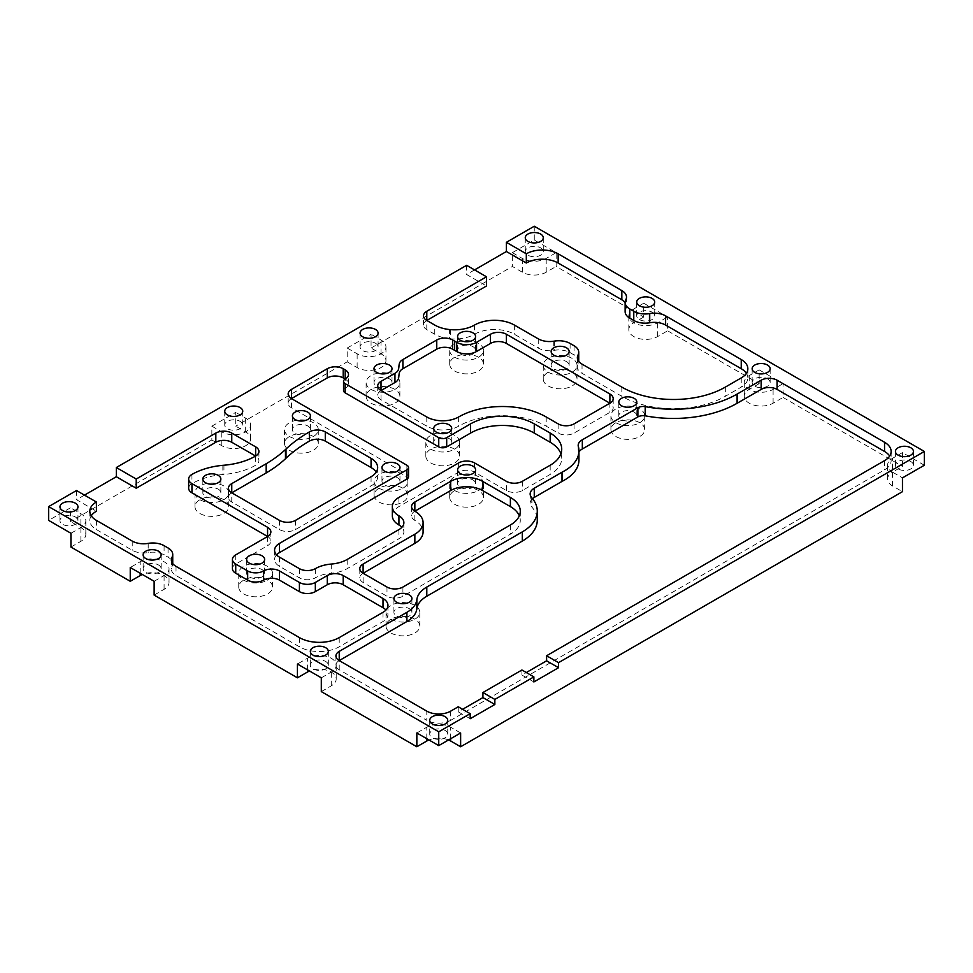<?xml version="1.0" encoding="UTF-8"?>
<svg xmlns="http://www.w3.org/2000/svg" width="973" height="973" viewBox="0 0 973 973"><rect width="100%" height="100%" fill="white"/><g stroke="black" fill="none" stroke-linecap="round" stroke-linejoin="round"><path stroke-width="0.73" stroke-dasharray="4.87 3.65" d="M345.196 388.251A11.262 6.495 0 0 0 348.492 383.666A11.262 6.495 0 0 0 345.196 379.069L345.196 388.251A5.631 3.247 180 0 0 343.542 390.55M426.794 329.652L426.794 320.458A11.262 6.495 0 0 0 423.498 325.055A11.262 6.495 0 0 0 426.794 329.652L434.749 334.25A28.144 16.249 0 0 0 449.587 338.75L449.587 329.555M231.756 502.007L231.756 492.825A11.262 6.495 0 0 0 228.448 497.422A11.262 6.495 0 0 0 231.756 502.007L279.519 529.592A11.262 6.495 0 0 0 295.439 529.592L371.066 485.928A22.513 13.002 0 0 0 377.658 476.734A22.513 13.002 0 0 0 376.21 472.136M291.462 407.784L291.462 398.602A11.262 6.495 0 0 0 288.166 403.199A11.262 6.495 0 0 0 291.462 407.784L406.896 474.435A5.631 3.247 180 0 1 408.538 476.734M267.575 536.488L267.575 545.671A11.262 6.495 0 0 0 270.871 541.085A11.262 6.495 0 0 0 267.575 536.488M188.653 488.227A11.262 6.495 180 0 1 191.949 483.63A56.288 32.498 180 0 1 222.841 474.52L223.948 474.423A56.288 32.498 0 0 0 255.631 465.24A11.262 6.495 0 0 0 258.927 460.643A11.262 6.495 0 0 0 255.631 456.045L255.631 465.24M84.469 495.123L76.514 499.708L96.412 511.202M91.28 515.799A22.513 13.002 0 0 0 89.82 520.397A22.513 13.002 0 0 0 96.412 529.592L132.243 550.268A15.945 9.207 0 0 0 148.151 552.567L148.212 552.567A15.945 9.207 180 0 1 164.084 554.865L168.061 557.164A15.945 9.207 180 0 1 172.732 563.683A15.945 9.207 180 0 1 172.075 566.286L172.039 566.371A15.945 9.207 0 0 0 171.357 569.035A15.945 9.207 0 0 0 176.028 575.554L299.416 646.79A28.144 16.249 0 0 0 339.224 646.79L383.009 621.516A16.894 9.754 0 0 0 387.959 614.62A16.894 9.754 0 0 0 385.965 610.022M232.438 568.658A11.262 6.495 180 0 1 235.734 564.06L267.575 545.671M276.563 554.865A16.894 9.754 0 0 0 274.568 559.463A16.894 9.754 0 0 0 279.519 566.359L299.416 577.853A11.262 6.495 0 0 0 315.337 577.853A28.144 16.249 180 0 1 331.258 573.255A28.144 16.249 0 0 0 347.179 568.658L398.93 538.787A16.894 9.754 0 0 0 403.88 531.89A16.894 9.754 0 0 0 401.885 527.293M392.338 515.799A22.513 13.002 180 0 1 398.93 506.605L458.636 472.136A11.262 6.495 180 0 1 474.556 472.136L506.398 490.526A11.262 6.495 0 0 0 522.319 490.526L550.183 474.435A39.407 22.756 0 0 0 561.725 458.344A39.407 22.756 0 0 0 560.91 453.746M449.587 338.75A23.218 13.403 180 0 1 450.681 338.847A28.144 16.249 0 0 0 474.556 334.25A28.144 16.249 180 0 1 514.364 334.25L538.251 348.042A15.945 9.207 0 0 0 553.746 350.414L554.452 350.292A15.945 9.207 180 0 1 570.093 352.64L574.07 354.938A15.945 9.207 180 0 1 578.74 361.445A15.945 9.207 180 0 1 578.108 364.011L578.047 364.121A15.945 9.207 0 0 0 577.354 366.809A15.945 9.207 0 0 0 582.036 373.316L621.832 396.303A73.182 42.253 0 0 0 725.323 396.303L741.244 387.108A22.513 13.002 0 0 0 747.848 377.913A22.513 13.002 0 0 0 746.388 373.316M625.128 311.652A15.945 9.207 180 0 1 625.761 309.073L625.821 308.964A15.945 9.207 0 0 0 626.503 306.288A15.945 9.207 0 0 0 625.128 302.542M474.556 269.91L466.602 274.495L486.5 285.989M381.015 399.745L381.015 390.55A11.262 6.495 0 0 0 377.719 395.147A11.262 6.495 0 0 0 381.015 399.745L426.794 426.174A22.513 13.002 0 0 0 458.636 426.174A61.919 35.746 180 0 1 546.206 426.174L558.149 433.07A11.262 6.495 0 0 0 574.07 433.07L609.889 412.382A11.262 6.495 0 0 0 613.197 407.784A11.262 6.495 0 0 0 609.889 403.199L609.889 412.382M223.79 485.928A16.894 9.754 0 0 0 205.388 483.812A16.894 9.754 0 0 0 194.965 492.825A16.894 9.754 0 0 0 211.846 502.567A16.894 9.754 0 0 0 228.74 492.825A16.894 9.754 0 0 0 223.79 485.928M223.79 499.708A16.894 9.754 0 0 0 205.388 497.604A16.894 9.754 0 0 0 194.965 506.605A16.894 9.754 0 0 0 211.846 516.359A16.894 9.754 0 0 0 228.74 506.605A16.894 9.754 0 0 0 223.79 499.708M218.22 489.139A9.012 5.206 180 0 1 220.859 492.825A9.012 5.206 180 0 1 211.846 498.018A9.012 5.206 180 0 1 202.846 492.825A9.012 5.206 180 0 1 208.404 488.02A9.012 5.206 180 0 1 218.22 489.139M454.659 435.369A16.894 9.754 0 0 0 436.257 433.253A16.894 9.754 0 0 0 425.821 442.265A16.894 9.754 0 0 0 442.715 452.007A16.894 9.754 0 0 0 459.609 442.265A16.894 9.754 0 0 0 454.659 435.369M454.659 449.161A16.894 9.754 0 0 0 436.257 447.045A16.894 9.754 0 0 0 425.821 456.045A16.894 9.754 0 0 0 442.715 465.799A16.894 9.754 0 0 0 459.609 456.045A16.894 9.754 0 0 0 454.659 449.161M449.088 438.58A9.012 5.206 180 0 1 451.727 442.265A9.012 5.206 180 0 1 442.715 447.458A9.012 5.206 180 0 1 433.703 442.265A9.012 5.206 180 0 1 439.273 437.461A9.012 5.206 180 0 1 449.088 438.58M572.075 358.38A16.894 9.754 0 0 0 553.673 356.264A16.894 9.754 0 0 0 543.25 365.276A16.894 9.754 0 0 0 560.144 375.031A16.894 9.754 0 0 0 577.025 365.276A16.894 9.754 0 0 0 572.075 358.38M572.075 372.173A16.894 9.754 0 0 0 553.673 370.056A16.894 9.754 0 0 0 543.25 379.069A16.894 9.754 0 0 0 560.144 388.811A16.894 9.754 0 0 0 577.025 379.069A16.894 9.754 0 0 0 572.075 372.173M566.505 361.603A9.012 5.206 180 0 1 569.144 365.276A9.012 5.206 180 0 1 560.144 370.47A9.012 5.206 180 0 1 551.132 365.276A9.012 5.206 180 0 1 556.69 360.472A9.012 5.206 180 0 1 566.505 361.603M460.63 732.973L450.681 727.22A16.894 9.754 0 0 0 426.794 727.22L416.845 732.973M448.517 739.966A16.894 9.754 0 0 0 428.947 739.966M445.099 730.443A9.012 5.206 180 0 1 447.738 734.116A9.012 5.206 180 0 1 438.738 739.322A9.012 5.206 180 0 1 429.725 734.116A9.012 5.206 180 0 1 435.284 729.312A9.012 5.206 180 0 1 445.099 730.443M211.846 439.966L221.795 445.707A16.894 9.754 0 0 0 240.209 447.823A16.894 9.754 0 0 0 250.633 438.811A16.894 9.754 0 0 0 245.683 431.915L235.734 426.174L235.734 412.382L211.846 426.174L211.846 439.966L70.543 521.54L70.543 507.76L48.65 520.397M211.846 426.174L221.795 431.915A16.894 9.754 0 0 0 240.209 434.031A16.894 9.754 0 0 0 250.633 425.031A16.894 9.754 0 0 0 245.683 418.135L235.734 412.382M240.112 421.345A9.012 5.206 180 0 1 242.751 425.031A9.012 5.206 180 0 1 233.739 430.224A9.012 5.206 180 0 1 224.739 425.031A9.012 5.206 180 0 1 230.297 420.227A9.012 5.206 180 0 1 240.112 421.345M347.179 361.834L357.14 367.575A16.894 9.754 0 0 0 375.542 369.691A16.894 9.754 0 0 0 385.965 360.679A16.894 9.754 0 0 0 381.015 353.783L371.066 348.042L371.066 334.25L347.179 348.042L347.179 361.834L235.734 426.174M347.179 348.042L357.14 353.783A16.894 9.754 0 0 0 375.542 355.899A16.894 9.754 0 0 0 385.965 346.887A16.894 9.754 0 0 0 381.015 339.991L371.066 334.25M375.444 343.214A9.012 5.206 180 0 1 378.083 346.887A9.012 5.206 180 0 1 369.071 352.092A9.012 5.206 180 0 1 360.071 346.887A9.012 5.206 180 0 1 365.629 342.082A9.012 5.206 180 0 1 375.444 343.214M321.309 691.608L331.258 685.856A16.894 9.754 0 0 0 336.208 678.972A16.894 9.754 0 0 0 327.062 670.3A16.894 9.754 0 0 0 309.536 671.017M321.309 677.816L331.258 672.075A16.894 9.754 0 0 0 336.208 665.179A16.894 9.754 0 0 0 325.785 656.167A16.894 9.754 0 0 0 307.383 658.283L297.434 664.024M325.687 661.494A9.012 5.206 180 0 1 328.327 665.179A9.012 5.206 180 0 1 319.326 670.373A9.012 5.206 180 0 1 310.314 665.179A9.012 5.206 180 0 1 315.872 660.375A9.012 5.206 180 0 1 325.687 661.494M639.748 408.94A16.894 9.754 0 0 0 621.346 406.823A16.894 9.754 0 0 0 610.922 415.836A16.894 9.754 0 0 0 627.804 425.578A16.894 9.754 0 0 0 644.698 415.836A16.894 9.754 0 0 0 639.748 408.94M639.748 422.732A16.894 9.754 0 0 0 621.346 420.616A16.894 9.754 0 0 0 610.922 429.628A16.894 9.754 0 0 0 627.804 439.37A16.894 9.754 0 0 0 644.698 429.628A16.894 9.754 0 0 0 639.748 422.732M634.177 412.151A9.012 5.206 180 0 1 636.816 415.836A9.012 5.206 180 0 1 627.804 421.029A9.012 5.206 180 0 1 618.804 415.836A9.012 5.206 180 0 1 624.362 411.032A9.012 5.206 180 0 1 634.177 412.151M394.953 375.614A16.894 9.754 0 0 0 376.551 373.498A16.894 9.754 0 0 0 366.116 382.511A16.894 9.754 0 0 0 383.009 392.265A16.894 9.754 0 0 0 399.891 382.511A16.894 9.754 0 0 0 394.953 375.614M394.953 389.407A16.894 9.754 0 0 0 376.551 387.29A16.894 9.754 0 0 0 366.116 396.303A16.894 9.754 0 0 0 383.009 406.045A16.894 9.754 0 0 0 399.891 396.303A16.894 9.754 0 0 0 394.953 389.407M389.382 378.838A9.012 5.206 180 0 1 392.01 382.511A9.012 5.206 180 0 1 383.009 387.716A9.012 5.206 180 0 1 373.997 382.511A9.012 5.206 180 0 1 379.567 377.706A9.012 5.206 180 0 1 389.382 378.838M313.355 422.732A16.894 9.754 0 0 0 294.941 420.616A16.894 9.754 0 0 0 284.517 429.628A16.894 9.754 0 0 0 301.411 439.37A16.894 9.754 0 0 0 318.293 429.628A16.894 9.754 0 0 0 313.355 422.732M313.355 436.512A16.894 9.754 0 0 0 294.941 434.408A16.894 9.754 0 0 0 284.517 443.408A16.894 9.754 0 0 0 301.411 453.163A16.894 9.754 0 0 0 318.293 443.408A16.894 9.754 0 0 0 313.355 436.512M307.772 425.943A9.012 5.206 180 0 1 310.411 429.628A9.012 5.206 180 0 1 301.411 434.822A9.012 5.206 180 0 1 292.399 429.628A9.012 5.206 180 0 1 297.957 424.824A9.012 5.206 180 0 1 307.772 425.943M267.575 566.359A16.894 9.754 0 0 0 249.173 564.243A16.894 9.754 0 0 0 238.75 573.255A16.894 9.754 0 0 0 255.631 582.997A16.894 9.754 0 0 0 272.525 573.255A16.894 9.754 0 0 0 267.575 566.359M267.575 580.151A16.894 9.754 0 0 0 249.173 578.035A16.894 9.754 0 0 0 238.75 587.047A16.894 9.754 0 0 0 255.631 596.79A16.894 9.754 0 0 0 272.525 587.047A16.894 9.754 0 0 0 267.575 580.151M262.005 569.582A9.012 5.206 180 0 1 264.644 573.255A9.012 5.206 180 0 1 255.631 578.449A9.012 5.206 180 0 1 246.631 573.255A9.012 5.206 180 0 1 252.189 568.451A9.012 5.206 180 0 1 262.005 569.582M478.534 476.734A16.894 9.754 0 0 0 460.132 474.617A16.894 9.754 0 0 0 449.708 483.63A16.894 9.754 0 0 0 466.602 493.372A16.894 9.754 0 0 0 483.484 483.63A16.894 9.754 0 0 0 478.534 476.734M478.534 490.526A16.894 9.754 0 0 0 460.132 488.41A16.894 9.754 0 0 0 449.708 497.422A16.894 9.754 0 0 0 466.602 507.164A16.894 9.754 0 0 0 483.484 497.422A16.894 9.754 0 0 0 478.534 490.526M472.963 479.944A9.012 5.206 180 0 1 475.602 483.63A9.012 5.206 180 0 1 466.602 488.823A9.012 5.206 180 0 1 457.59 483.63A9.012 5.206 180 0 1 463.148 478.825A9.012 5.206 180 0 1 472.963 479.944M643.725 317.016L633.776 322.756A16.894 9.754 0 0 0 628.826 329.652A16.894 9.754 0 0 0 639.261 338.665A16.894 9.754 0 0 0 657.663 336.549L667.612 330.808L667.612 317.016L643.725 303.223L643.725 317.016L556.155 266.456L556.155 252.664L534.262 240.027L512.37 252.664L512.37 266.456L522.319 272.209A16.894 9.754 0 0 0 546.206 272.209L556.155 266.456M643.725 303.223L633.776 308.976A16.894 9.754 0 0 0 628.826 315.872A16.894 9.754 0 0 0 639.261 324.873A16.894 9.754 0 0 0 657.663 322.756L667.612 317.016M652.092 312.187A9.012 5.206 180 0 1 654.72 315.872A9.012 5.206 180 0 1 645.719 321.066A9.012 5.206 180 0 1 636.707 315.872A9.012 5.206 180 0 1 642.277 311.068A9.012 5.206 180 0 1 652.092 312.187M924.35 465.24L902.458 452.603L902.458 466.395L892.509 472.136L902.458 477.877M902.458 452.603L892.509 458.344A16.894 9.754 0 0 0 887.558 465.24A16.894 9.754 0 0 0 892.509 472.136A16.894 9.754 0 0 0 887.558 479.032A16.894 9.754 0 0 0 892.509 485.928L902.458 491.669M910.813 461.567A9.012 5.206 180 0 1 913.452 465.24A9.012 5.206 180 0 1 904.452 470.446A9.012 5.206 180 0 1 895.44 465.24A9.012 5.206 180 0 1 900.998 460.436A9.012 5.206 180 0 1 910.813 461.567M70.944 547.057L80.893 541.304A16.894 9.754 0 0 0 85.843 534.42A16.894 9.754 0 0 0 80.893 527.524L70.543 521.54M70.944 533.265L80.893 527.524A16.894 9.754 0 0 0 85.843 520.628A16.894 9.754 0 0 0 80.893 513.732L70.543 507.76M75.322 516.955A9.012 5.206 180 0 1 77.962 520.628A9.012 5.206 180 0 1 68.949 525.821A9.012 5.206 180 0 1 59.949 520.628A9.012 5.206 180 0 1 65.507 515.824A9.012 5.206 180 0 1 75.322 516.955M512.37 252.664L522.319 258.417A16.894 9.754 0 0 0 546.206 258.417L556.155 252.664M540.635 247.847A9.012 5.206 180 0 1 543.275 251.521A9.012 5.206 180 0 1 534.262 256.714A9.012 5.206 180 0 1 525.262 251.521A9.012 5.206 180 0 1 530.82 246.716A9.012 5.206 180 0 1 540.635 247.847M154.135 595.087L164.084 589.334A16.894 9.754 0 0 0 169.034 582.45A16.894 9.754 0 0 0 159.888 573.778A16.894 9.754 0 0 0 142.362 574.496M154.135 581.295L164.084 575.554A16.894 9.754 0 0 0 169.034 568.658A16.894 9.754 0 0 0 158.599 559.645A16.894 9.754 0 0 0 140.197 561.762L130.248 567.502M158.514 564.985A9.012 5.206 180 0 1 161.153 568.658A9.012 5.206 180 0 1 152.141 573.851A9.012 5.206 180 0 1 143.14 568.658A9.012 5.206 180 0 1 148.699 563.854A9.012 5.206 180 0 1 158.514 564.985M759.159 383.666L749.21 389.407A16.894 9.754 0 0 0 744.26 396.303A16.894 9.754 0 0 0 754.683 405.303A16.894 9.754 0 0 0 773.097 403.199L783.046 397.446L783.046 383.666L759.159 369.874L759.159 383.666L667.612 330.808M759.159 369.874L749.21 375.614A16.894 9.754 0 0 0 744.26 382.511A16.894 9.754 0 0 0 754.683 391.523A16.894 9.754 0 0 0 773.097 389.407L783.046 383.666M767.515 378.838A9.012 5.206 180 0 1 770.154 382.511A9.012 5.206 180 0 1 761.154 387.716A9.012 5.206 180 0 1 752.141 382.511A9.012 5.206 180 0 1 757.699 377.706A9.012 5.206 180 0 1 767.515 378.838M478.534 343.445A16.894 9.754 0 0 0 460.132 341.328A16.894 9.754 0 0 0 449.708 350.341A16.894 9.754 0 0 0 466.602 360.083A16.894 9.754 0 0 0 483.484 350.341A16.894 9.754 0 0 0 478.534 343.445M478.534 357.237A16.894 9.754 0 0 0 460.132 355.121A16.894 9.754 0 0 0 449.708 364.121A16.894 9.754 0 0 0 466.602 373.875A16.894 9.754 0 0 0 483.484 364.121A16.894 9.754 0 0 0 478.534 357.237M472.963 346.656A9.012 5.206 180 0 1 475.602 350.341A9.012 5.206 180 0 1 466.602 355.534A9.012 5.206 180 0 1 457.59 350.341A9.012 5.206 180 0 1 463.148 345.537A9.012 5.206 180 0 1 472.963 346.656M402.907 474.435A16.894 9.754 0 0 0 384.505 472.319A16.894 9.754 0 0 0 374.082 481.331A16.894 9.754 0 0 0 390.964 491.085A16.894 9.754 0 0 0 407.857 481.331A16.894 9.754 0 0 0 402.907 474.435M402.907 488.227A16.894 9.754 0 0 0 384.505 486.111A16.894 9.754 0 0 0 374.082 495.123A16.894 9.754 0 0 0 390.964 504.865A16.894 9.754 0 0 0 407.857 495.123A16.894 9.754 0 0 0 402.907 488.227M397.337 477.658A9.012 5.206 180 0 1 399.976 481.331A9.012 5.206 180 0 1 390.964 486.524A9.012 5.206 180 0 1 381.963 481.331A9.012 5.206 180 0 1 387.522 476.527A9.012 5.206 180 0 1 397.337 477.658M414.851 605.425A16.894 9.754 0 0 0 396.449 603.309A16.894 9.754 0 0 0 386.026 612.321A16.894 9.754 0 0 0 402.907 622.075A16.894 9.754 0 0 0 419.801 612.321A16.894 9.754 0 0 0 414.851 605.425M414.851 619.217A16.894 9.754 0 0 0 396.449 617.101A16.894 9.754 0 0 0 386.026 626.113A16.894 9.754 0 0 0 402.907 635.856A16.894 9.754 0 0 0 419.801 626.113A16.894 9.754 0 0 0 414.851 619.217M409.28 608.648A9.012 5.206 180 0 1 411.92 612.321A9.012 5.206 180 0 1 402.907 617.527A9.012 5.206 180 0 1 393.907 612.321A9.012 5.206 180 0 1 399.465 607.517A9.012 5.206 180 0 1 409.28 608.648M76.514 490.526L76.514 499.708M466.602 265.313L466.602 274.495M534.262 226.235L534.262 240.027M371.066 348.042L512.37 266.456M783.046 397.446L902.458 466.395M470.178 718.719L458.234 711.822L462.613 709.305M450.681 711.141L450.681 720.336L884.542 469.837A22.513 13.002 0 0 0 891.146 460.643A22.513 13.002 0 0 0 889.687 456.045M578.947 451.995A13.488 7.784 0 0 0 578.169 454.61A13.488 7.784 0 0 0 578.485 456.276L578.582 456.58A48.82 28.193 180 0 1 578.947 460.047M532.523 498.638A14.072 8.125 0 0 0 530.139 503.163A14.072 8.125 0 0 0 531.781 506.969L531.976 507.176A51.022 29.458 180 0 1 537.266 520.251M339.224 669.777L339.224 660.582A11.262 6.495 0 0 0 335.928 665.179A11.262 6.495 0 0 0 339.224 669.777L426.794 720.336L426.794 711.141M450.681 720.336A16.894 9.754 180 0 1 426.794 720.336M533.873 681.951L521.929 675.055L526.308 672.525M521.929 670.008L521.929 675.055M363.111 582.45L363.111 573.255A11.262 6.495 0 0 0 359.803 577.853A11.262 6.495 0 0 0 363.111 582.45L386.986 596.23A11.262 6.495 0 0 0 402.907 596.23L510.387 534.189A33.775 19.496 0 0 0 520.275 520.397A33.775 19.496 0 0 0 519.327 515.799M414.851 520.397L414.851 511.202A11.262 6.495 0 0 0 411.555 515.799A11.262 6.495 0 0 0 414.851 520.397A28.144 16.249 180 0 1 423.097 531.89M458.234 706.775L458.234 711.822M553.746 341.219L553.746 350.414M450.681 329.652L450.681 338.847M531.976 497.994L531.976 507.176M531.781 497.775L531.781 506.969M578.582 447.385L578.582 456.58M578.485 447.081L578.485 456.276M434.749 334.25L434.749 325.055M279.519 520.397L279.519 529.592M522.319 481.331L522.319 490.526M506.398 490.526L506.398 481.331M474.556 462.941L474.556 472.136M450.681 738.714L450.681 727.22M426.794 738.714L426.794 727.22M221.795 445.707L221.795 431.915M245.683 431.915L245.683 418.135M357.14 367.575L357.14 353.783M381.015 353.783L381.015 339.991M331.258 685.856L331.258 672.075M307.383 669.777L307.383 658.283M633.776 322.756L633.776 308.976M657.663 336.549L657.663 322.756M892.509 485.928L892.509 458.344M80.893 541.304L80.893 513.732M522.319 272.209L522.319 258.417M546.206 272.209L546.206 258.417M164.084 589.334L164.084 575.554M140.197 573.255L140.197 561.762M749.21 389.407L749.21 375.614M773.097 403.199L773.097 389.407M884.542 460.643L884.542 469.837M386.986 587.047L386.986 596.23M510.387 524.994L510.387 534.189M402.907 587.047L402.907 596.23M574.07 345.743L574.07 354.938M570.093 343.445L570.093 352.64M554.452 341.097L554.452 350.292M538.251 338.847L538.251 348.042M514.364 325.055L514.364 334.25M474.556 325.055L474.556 334.25M574.07 423.875L574.07 433.07M558.149 423.875L558.149 433.07M546.206 416.979L546.206 426.174M458.636 416.979L458.636 426.174M426.794 416.979L426.794 426.174M550.183 465.24L550.183 474.435M458.636 462.941L458.636 472.136M398.93 497.41L398.93 506.605M398.93 529.592L398.93 538.787M347.179 559.463L347.179 568.658M331.258 564.06L331.258 573.255M315.337 568.658L315.337 577.853M299.416 568.658L299.416 577.853M279.519 557.164L279.519 566.359M406.896 465.24L406.896 474.435M223.948 465.228L223.948 474.423M222.841 465.325L222.841 474.52M191.949 474.435L191.949 483.63M371.066 476.734L371.066 485.928M295.439 520.397L295.439 529.592M235.734 554.865L235.734 564.06M383.009 612.321L383.009 621.516M339.224 637.595L339.224 646.79M299.416 637.595L299.416 646.79M176.028 566.359L176.028 575.554M172.039 562.516L172.039 566.371M172.075 562.601L172.075 566.286M168.061 547.969L168.061 557.164M164.084 545.671L164.084 554.865M148.212 543.372L148.212 552.567M148.151 543.384L148.151 552.567M132.243 541.085L132.243 550.268M96.412 520.397L96.412 529.592M625.821 299.769L625.821 308.964M625.761 299.879L625.761 309.073M741.244 377.913L741.244 387.108M725.323 387.108L725.323 396.303M621.832 387.108L621.832 396.303M582.036 364.121L582.036 373.316M578.047 360.302L578.047 364.121M578.108 360.411L578.108 364.011M348.492 383.666L348.492 374.471M423.498 325.055L423.498 315.872M228.448 497.422L228.448 488.227M288.166 403.199L288.166 394.004M228.74 506.605L228.74 492.825M194.965 506.605L194.965 492.825M459.609 456.045L459.609 442.265M425.821 456.045L425.821 442.265M577.025 379.069L577.025 365.276M543.25 379.069L543.25 365.276M250.633 438.811L250.633 425.031M385.965 360.679L385.965 346.887M336.208 678.972L336.208 665.179M644.698 429.628L644.698 415.836M610.922 429.628L610.922 415.836M399.891 396.303L399.891 382.511M366.116 396.303L366.116 382.511M318.293 443.408L318.293 429.628M284.517 443.408L284.517 429.628M272.525 587.047L272.525 573.255M238.75 587.047L238.75 573.255M483.484 497.422L483.484 483.63M449.708 497.422L449.708 483.63M628.826 329.652L628.826 315.872M887.558 479.032L887.558 465.24M85.843 534.42L85.843 520.628M169.034 582.45L169.034 568.658M744.26 396.303L744.26 382.511M483.484 364.121L483.484 350.341M449.708 364.121L449.708 350.341M407.857 495.123L407.857 481.331M374.082 495.123L374.082 481.331M419.801 626.113L419.801 612.321M386.026 626.113L386.026 612.321M377.719 385.953L377.719 395.147M752.141 368.718L752.141 382.511M770.154 368.718L770.154 382.511M310.314 651.387L310.314 665.179M328.327 651.387L328.327 665.179M381.963 467.539L381.963 481.331M399.976 467.539L399.976 481.331M202.846 479.032L202.846 492.825M220.859 479.032L220.859 492.825M457.59 336.549L457.59 350.341M475.602 336.549L475.602 350.341M360.071 333.107L360.071 346.887M378.083 333.107L378.083 346.887M292.399 415.836L292.399 429.628M310.411 415.836L310.411 429.628M246.631 559.463L246.631 573.255M264.644 559.463L264.644 573.255M393.907 598.529L393.907 612.321M411.92 598.529L411.92 612.321M618.804 402.044L618.804 415.836M636.816 402.044L636.816 415.836M636.707 302.08L636.707 315.872M654.72 302.08L654.72 315.872M429.725 720.336L429.725 734.116M447.738 720.336L447.738 734.116M433.703 428.473L433.703 442.265M451.727 428.473L451.727 442.265M59.949 506.836L59.949 520.628M77.962 506.836L77.962 520.628M373.997 368.718L373.997 382.511M392.01 368.718L392.01 382.511M525.262 237.728L525.262 251.521M543.275 237.728L543.275 251.521M224.739 411.238L224.739 425.031M242.751 411.238L242.751 425.031M143.14 554.865L143.14 568.658M161.153 554.865L161.153 568.658M457.59 469.837L457.59 483.63M475.602 469.837L475.602 483.63M551.132 351.484L551.132 365.276M569.144 351.484L569.144 365.276M895.44 451.46L895.44 465.24M913.452 451.46L913.452 465.24M359.803 568.658L359.803 577.853M411.555 506.605L411.555 515.799M520.275 511.202L520.275 520.397M613.197 398.602L613.197 407.784M561.725 449.161L561.725 458.344M403.88 522.696L403.88 531.89M274.568 550.268L274.568 559.463M258.927 451.46L258.927 460.643M377.658 467.539L377.658 476.734M270.871 531.89L270.871 541.085M387.959 605.425L387.959 614.62M171.357 559.852L171.357 569.035M89.82 511.202L89.82 520.397M335.928 655.984L335.928 665.179M530.139 493.968L530.139 503.163M578.169 445.415L578.169 454.61M891.146 451.46L891.146 460.643M626.503 297.093L626.503 306.288M747.848 368.718L747.848 377.913M577.354 357.614L577.354 366.809"/><path stroke-width="1.46" d="M291.462 389.407L327.281 368.718A11.262 6.495 180 0 1 343.201 368.718L345.196 369.874A11.262 6.495 180 0 1 348.492 374.471A11.262 6.495 180 0 1 345.196 379.069L343.201 377.913A11.262 6.495 0 0 0 327.281 377.913L291.462 398.602A11.262 6.495 180 0 1 288.166 394.004A11.262 6.495 180 0 1 291.462 389.407L291.462 398.602L406.896 465.24A5.631 3.247 0 0 1 408.538 467.539L408.538 476.734A5.631 3.247 180 0 1 406.896 479.032L279.519 552.567A16.894 9.754 0 0 0 276.563 554.865M267.575 527.293L267.575 536.488A11.262 6.495 0 0 0 270.871 531.89A11.262 6.495 0 0 0 267.575 527.293L191.949 483.63A11.262 6.495 0 0 1 188.653 479.032A11.262 6.495 0 0 1 191.949 474.435A56.288 32.498 0 0 1 222.841 465.325L223.948 465.228A56.288 32.498 0 0 0 255.631 456.045A11.262 6.495 0 0 0 258.927 451.46A11.262 6.495 0 0 0 255.631 446.862L231.756 433.07A11.262 6.495 180 0 0 215.824 433.07L136.22 479.032L136.22 488.227L116.322 476.734L116.322 467.539L466.602 265.313L486.5 276.794L486.5 285.989L426.794 320.458A11.262 6.495 180 0 1 423.498 315.872A11.262 6.495 180 0 1 426.794 311.275L426.794 320.458L434.749 325.055A28.144 16.249 180 0 0 449.587 329.555A23.218 13.403 0 0 1 450.681 329.652A28.144 16.249 0 0 0 474.556 325.055A28.144 16.249 0 0 1 514.364 325.055L538.251 338.847A15.945 9.207 0 0 0 553.746 341.219L554.452 341.097A15.945 9.207 0 0 1 570.093 343.445L574.07 345.743A15.945 9.207 0 0 1 578.74 352.25L578.74 361.36M381.015 381.367L394.953 373.316C402.08 369.412 395.78 363.44 402.907 359.536L436.743 339.991A11.262 6.495 180 0 1 452.664 339.991L452.664 349.185A11.262 6.495 0 0 0 436.743 349.185L402.907 368.718C395.78 372.635 402.08 378.606 394.953 382.511L381.015 390.55A11.262 6.495 0 0 1 377.719 385.953A11.262 6.495 0 0 1 381.015 381.367L381.015 390.55L426.794 416.979A22.513 13.002 0 0 0 458.636 416.979A61.919 35.746 0 0 1 546.206 416.979L558.149 423.875A11.262 6.495 0 0 0 574.07 423.875L609.889 403.199L506.398 343.445A11.262 6.495 0 0 0 490.477 343.445L476.551 351.484A14.072 8.125 180 0 1 456.641 351.484L452.664 349.185M231.756 492.825A11.262 6.495 180 0 1 228.448 488.227A11.262 6.495 180 0 1 231.756 483.63L231.756 492.825L279.519 520.397A11.262 6.495 0 0 0 295.439 520.397L371.066 476.734A22.513 13.002 0 0 0 377.658 467.539A22.513 13.002 0 0 0 371.066 458.344L371.066 467.539L325.286 441.11A11.262 6.495 0 0 0 309.365 441.11A160.192 92.484 0 0 0 286.001 458.234L285.478 458.733A140.367 81.039 180 0 1 266.188 472.939L231.756 492.825M255.631 446.862L255.631 456.045L231.756 442.265A11.262 6.495 0 0 0 215.824 442.265L136.22 488.227M609.889 394.004L609.889 403.199A11.262 6.495 0 0 0 613.197 398.602A11.262 6.495 0 0 0 609.889 394.004L506.398 334.25A11.262 6.495 180 0 0 490.477 334.25L476.551 342.289A14.072 8.125 180 0 1 456.641 342.289L452.664 339.991M371.066 458.344L325.286 431.915A11.262 6.495 0 0 0 309.365 431.915A160.192 92.484 0 0 0 286.001 449.04L285.478 449.538A140.367 81.039 0 0 1 266.188 463.744L231.756 483.63M486.5 276.794L426.794 311.275M376.21 472.136A22.513 13.002 0 0 0 371.066 467.539M142.362 574.496A16.894 9.754 0 0 0 140.197 575.554L130.248 581.295L70.944 547.057L70.944 533.265L48.65 520.397L48.65 506.605L76.514 490.526L96.412 502.007A22.513 13.002 0 0 0 89.82 511.202A22.513 13.002 0 0 0 96.412 520.397L132.243 541.085A15.945 9.207 0 0 0 148.151 543.384L148.212 543.372A15.945 9.207 0 0 1 164.084 545.671L168.061 547.969A15.945 9.207 0 0 1 172.732 554.488A15.945 9.207 0 0 1 172.075 557.091L172.039 557.176A15.945 9.207 0 0 0 171.357 559.852A15.945 9.207 0 0 0 176.028 566.359L299.416 637.595A28.144 16.249 0 0 0 339.224 637.595L383.009 612.321A16.894 9.754 0 0 0 387.959 605.425A16.894 9.754 0 0 0 383.009 598.529L343.201 575.554A11.262 6.495 0 0 0 327.281 575.554L315.337 582.45A11.262 6.495 0 0 1 299.416 582.45L279.519 570.956A11.262 6.495 0 0 0 263.598 570.956A11.262 6.495 0 0 1 247.677 570.956L235.734 564.06A11.262 6.495 0 0 1 232.438 559.463A11.262 6.495 0 0 1 235.734 554.865L267.575 536.488L191.949 492.825A11.262 6.495 180 0 1 188.653 488.227L188.653 479.032M116.322 476.734L84.469 495.123M96.412 502.007L96.412 511.202A22.513 13.002 0 0 0 91.28 515.799M385.965 610.022A16.894 9.754 0 0 0 383.009 607.724L343.201 584.749A11.262 6.495 0 0 0 327.281 584.749L315.337 591.633A11.262 6.495 180 0 1 299.416 591.633L279.519 580.151A11.262 6.495 0 0 0 263.598 580.151A11.262 6.495 180 0 1 247.677 580.151L235.734 573.255A11.262 6.495 180 0 1 232.438 568.658L232.438 559.463M401.885 527.293A16.894 9.754 0 0 0 398.93 524.994A22.513 13.002 180 0 1 392.338 515.799L392.338 506.605A22.513 13.002 0 0 0 398.93 515.799L398.93 524.994M560.91 453.746A39.407 22.756 0 0 0 550.183 442.265L534.262 433.07A45.038 26.003 0 0 0 470.579 433.07L446.692 446.862A5.631 3.247 180 0 1 438.738 446.862L345.196 392.849A5.631 3.247 180 0 1 343.542 390.55L343.542 381.367A5.631 3.247 0 0 0 345.196 383.666L345.196 392.849M746.388 373.316A22.513 13.002 0 0 0 741.244 368.718L665.617 325.055A15.945 9.207 0 0 0 649.721 322.756L649.465 322.805A15.945 9.207 180 0 1 633.776 320.458L629.799 318.159A15.945 9.207 180 0 1 625.128 311.652L625.128 302.457A15.945 9.207 0 0 0 629.799 308.976L633.776 311.275A15.945 9.207 0 0 0 649.465 313.61L649.465 322.805M625.128 302.542A15.945 9.207 0 0 0 621.832 299.781L558.149 263.014A22.513 13.002 0 0 0 526.308 263.014L506.398 251.521L474.556 269.91M392.338 506.605A22.513 13.002 0 0 1 398.93 497.41L458.636 462.941A11.262 6.495 0 0 1 474.556 462.941L506.398 481.331A11.262 6.495 0 0 0 522.319 481.331L550.183 465.24A39.407 22.756 0 0 0 561.725 449.161A39.407 22.756 0 0 0 550.183 433.07L534.262 423.875A45.038 26.003 0 0 0 470.579 423.875L446.692 437.668L446.692 446.862M428.947 739.966A16.894 9.754 0 0 0 426.794 741.012L416.845 746.765L416.845 732.973L438.738 745.61L460.63 732.973L460.63 746.765L450.681 741.012A16.894 9.754 0 0 0 448.517 739.966M309.536 671.017A16.894 9.754 0 0 0 307.383 672.075L297.434 677.816L297.434 664.024L321.309 677.816L321.309 691.608L416.845 746.765M460.63 746.765L902.458 491.669L902.458 477.877L924.35 465.24L924.35 451.46L534.262 226.235L506.398 242.326L526.308 253.819L526.308 263.014M130.248 581.295L130.248 567.502L154.135 581.295L154.135 595.087L297.434 677.816M537.266 511.056L537.266 520.251A51.022 29.458 180 0 1 522.319 541.085L426.794 596.23A34.25 19.776 0 0 0 416.845 608.855L416.809 609.098A34.25 19.776 180 0 1 406.896 621.516L339.224 660.582A11.262 6.495 0 0 1 335.928 655.984A11.262 6.495 0 0 1 339.224 651.387L406.896 612.321A34.25 19.776 0 0 0 416.809 599.903L416.845 599.66A34.25 19.776 0 0 1 426.794 587.047L522.319 531.89A51.022 29.458 0 0 0 537.266 511.056A51.022 29.458 0 0 0 531.976 497.994L531.781 497.775A14.072 8.125 0 0 1 530.139 493.968A14.072 8.125 0 0 1 534.262 488.227L562.248 472.075A48.82 28.193 0 0 0 578.947 450.852A48.82 28.193 0 0 0 578.582 447.385L578.485 447.081A13.488 7.784 0 0 1 578.169 445.415A13.488 7.784 0 0 1 582.328 439.796L637.887 407.723A7.65 4.415 0 0 1 645.196 406.617L645.379 406.653A90.173 52.056 0 0 0 737.108 394.089L761.154 380.212A11.262 6.495 0 0 1 777.074 380.212L884.542 442.265A22.513 13.002 0 0 1 891.146 451.46A22.513 13.002 0 0 1 884.542 460.643L546.607 655.753L558.551 662.649L924.35 451.46M558.551 662.649L558.551 667.709L533.873 681.951L533.873 676.892L521.929 670.008L482.912 692.521L494.856 699.417L533.873 676.892M494.856 699.417L494.856 704.476L470.178 718.719L470.178 713.671L438.738 731.818L438.738 745.61M506.398 251.521L506.398 242.326M438.738 731.818L48.65 506.605M767.515 365.045A9.012 5.206 180 0 1 770.154 368.718A9.012 5.206 180 0 1 761.154 373.924A9.012 5.206 180 0 1 752.141 368.718A9.012 5.206 180 0 1 757.699 363.914A9.012 5.206 180 0 1 767.515 365.045M325.687 647.714A9.012 5.206 180 0 1 328.327 651.387A9.012 5.206 180 0 1 319.326 656.593A9.012 5.206 180 0 1 310.314 651.387A9.012 5.206 180 0 1 315.872 646.583A9.012 5.206 180 0 1 325.687 647.714M397.337 463.866A9.012 5.206 180 0 1 399.976 467.539A9.012 5.206 180 0 1 390.964 472.744A9.012 5.206 180 0 1 381.963 467.539A9.012 5.206 180 0 1 387.522 462.734A9.012 5.206 180 0 1 397.337 463.866M218.22 475.359A9.012 5.206 180 0 1 220.859 479.032A9.012 5.206 180 0 1 211.846 484.226A9.012 5.206 180 0 1 202.846 479.032A9.012 5.206 180 0 1 208.404 474.228A9.012 5.206 180 0 1 218.22 475.359M472.963 332.875A9.012 5.206 180 0 1 475.602 336.549A9.012 5.206 180 0 1 466.602 341.754A9.012 5.206 180 0 1 457.59 336.549A9.012 5.206 180 0 1 463.148 331.744A9.012 5.206 180 0 1 472.963 332.875M375.444 329.421A9.012 5.206 180 0 1 378.083 333.107A9.012 5.206 180 0 1 369.071 338.3A9.012 5.206 180 0 1 360.071 333.107A9.012 5.206 180 0 1 365.629 328.302A9.012 5.206 180 0 1 375.444 329.421M307.772 412.151A9.012 5.206 180 0 1 310.411 415.836A9.012 5.206 180 0 1 301.411 421.029A9.012 5.206 180 0 1 292.399 415.836A9.012 5.206 180 0 1 297.957 411.032A9.012 5.206 180 0 1 307.772 412.151M262.005 555.79A9.012 5.206 180 0 1 264.644 559.463A9.012 5.206 180 0 1 255.631 564.668A9.012 5.206 180 0 1 246.631 559.463A9.012 5.206 180 0 1 252.189 554.659A9.012 5.206 180 0 1 262.005 555.79M409.28 594.856A9.012 5.206 180 0 1 411.92 598.529A9.012 5.206 180 0 1 402.907 603.734A9.012 5.206 180 0 1 393.907 598.529A9.012 5.206 180 0 1 399.465 593.725A9.012 5.206 180 0 1 409.28 594.856M634.177 398.371A9.012 5.206 180 0 1 636.816 402.044A9.012 5.206 180 0 1 627.804 407.249A9.012 5.206 180 0 1 618.804 402.044A9.012 5.206 180 0 1 624.362 397.239A9.012 5.206 180 0 1 634.177 398.371M652.092 298.395A9.012 5.206 180 0 1 654.72 302.08A9.012 5.206 180 0 1 645.719 307.273A9.012 5.206 180 0 1 636.707 302.08A9.012 5.206 180 0 1 642.277 297.276A9.012 5.206 180 0 1 652.092 298.395M445.099 716.651A9.012 5.206 180 0 1 447.738 720.336A9.012 5.206 180 0 1 438.738 725.53A9.012 5.206 180 0 1 429.725 720.336A9.012 5.206 180 0 1 435.284 715.532A9.012 5.206 180 0 1 445.099 716.651M449.088 424.8A9.012 5.206 180 0 1 451.727 428.473A9.012 5.206 180 0 1 442.715 433.678A9.012 5.206 180 0 1 433.703 428.473A9.012 5.206 180 0 1 439.273 423.669A9.012 5.206 180 0 1 449.088 424.8M75.322 503.163A9.012 5.206 180 0 1 77.962 506.836A9.012 5.206 180 0 1 68.949 512.041A9.012 5.206 180 0 1 59.949 506.836A9.012 5.206 180 0 1 65.507 502.032A9.012 5.206 180 0 1 75.322 503.163M389.382 365.045A9.012 5.206 180 0 1 392.01 368.718A9.012 5.206 180 0 1 383.009 373.924A9.012 5.206 180 0 1 373.997 368.718A9.012 5.206 180 0 1 379.567 363.914A9.012 5.206 180 0 1 389.382 365.045M540.635 234.055A9.012 5.206 180 0 1 543.275 237.728A9.012 5.206 180 0 1 534.262 242.934A9.012 5.206 180 0 1 525.262 237.728A9.012 5.206 180 0 1 530.82 232.924A9.012 5.206 180 0 1 540.635 234.055M240.112 407.565A9.012 5.206 180 0 1 242.751 411.238A9.012 5.206 180 0 1 233.739 416.432A9.012 5.206 180 0 1 224.739 411.238A9.012 5.206 180 0 1 230.297 406.434A9.012 5.206 180 0 1 240.112 407.565M158.514 551.192A9.012 5.206 180 0 1 161.153 554.865A9.012 5.206 180 0 1 152.141 560.071A9.012 5.206 180 0 1 143.14 554.865A9.012 5.206 180 0 1 148.699 550.061A9.012 5.206 180 0 1 158.514 551.192M472.963 466.164A9.012 5.206 180 0 1 475.602 469.837A9.012 5.206 180 0 1 466.602 475.043A9.012 5.206 180 0 1 457.59 469.837A9.012 5.206 180 0 1 463.148 465.033A9.012 5.206 180 0 1 472.963 466.164M566.505 347.811A9.012 5.206 180 0 1 569.144 351.484A9.012 5.206 180 0 1 560.144 356.69A9.012 5.206 180 0 1 551.132 351.484A9.012 5.206 180 0 1 556.69 346.68A9.012 5.206 180 0 1 566.505 347.811M910.813 447.775A9.012 5.206 180 0 1 913.452 451.46A9.012 5.206 180 0 1 904.452 456.653A9.012 5.206 180 0 1 895.44 451.46A9.012 5.206 180 0 1 900.998 446.656A9.012 5.206 180 0 1 910.813 447.775M482.912 692.521L482.912 697.58L494.856 704.476M482.912 697.58L462.613 709.305M889.687 456.045A22.513 13.002 0 0 0 884.542 451.46L777.074 389.407A11.262 6.495 0 0 0 761.154 389.407L737.108 403.284A90.173 52.056 180 0 1 645.379 415.848L645.196 415.812A7.65 4.415 0 0 0 637.887 416.906L582.328 448.979A13.488 7.784 0 0 0 578.947 451.995M578.947 450.852L578.947 460.047A48.82 28.193 180 0 1 562.248 481.27L534.262 497.422A14.072 8.125 0 0 0 532.523 498.638M526.308 672.525L546.607 660.813L558.551 667.709M116.322 467.539L136.22 479.032M339.224 651.387L339.224 660.582L426.794 711.141A16.894 9.754 0 0 0 450.681 711.141L458.234 706.775L470.178 713.671M625.128 302.457A15.945 9.207 0 0 1 625.761 299.879L625.821 299.769A15.945 9.207 0 0 0 626.503 297.093A15.945 9.207 0 0 0 621.832 290.586L558.149 253.819A22.513 13.002 0 0 0 526.308 253.819M578.74 352.25A15.945 9.207 0 0 1 578.108 354.817L578.047 354.938A15.945 9.207 0 0 0 577.354 357.614A15.945 9.207 0 0 0 582.036 364.121L621.832 387.108A73.182 42.253 0 0 0 725.323 387.108L741.244 377.913A22.513 13.002 0 0 0 747.848 368.718A22.513 13.002 0 0 0 741.244 359.536L665.617 315.872A15.945 9.207 0 0 0 649.721 313.561L649.465 313.61M402.907 587.047A11.262 6.495 180 0 1 386.986 587.047L363.111 573.255A11.262 6.495 180 0 1 359.803 568.658A11.262 6.495 180 0 1 363.111 564.06L414.851 534.189A28.144 16.249 0 0 0 423.097 522.696A28.144 16.249 0 0 0 414.851 511.202A11.262 6.495 180 0 1 411.555 506.605A11.262 6.495 180 0 1 414.851 502.007L450.681 481.331A22.513 13.002 180 0 1 482.523 481.331L510.387 497.41A33.775 19.496 180 0 1 520.275 511.202A33.775 19.496 180 0 1 510.387 524.994L402.907 587.047M345.196 369.874L345.196 379.069A5.631 3.247 0 0 0 343.542 381.367M446.692 437.668A5.631 3.247 0 0 1 438.738 437.668L345.196 383.666M408.538 467.539A5.631 3.247 0 0 1 406.896 469.837L279.519 543.372A16.894 9.754 0 0 0 274.568 550.268A16.894 9.754 0 0 0 279.519 557.164L299.416 568.658A11.262 6.495 0 0 0 315.337 568.658A28.144 16.249 0 0 1 331.258 564.06A28.144 16.249 0 0 0 347.179 559.463L398.93 529.592A16.894 9.754 0 0 0 403.88 522.696A16.894 9.754 0 0 0 398.93 515.799M519.327 515.799A33.775 19.496 0 0 0 510.387 506.605L482.523 490.526A22.513 13.002 0 0 0 450.681 490.526L414.851 511.202L414.851 502.007M423.097 522.696L423.097 531.89A28.144 16.249 180 0 1 414.851 543.372L363.111 573.255L363.111 564.06M546.607 655.753L546.607 660.813M562.005 472.209L562.005 481.404M562.248 472.075L562.248 481.27M582.328 439.796L582.328 448.979M637.887 407.723L637.887 416.906M645.196 406.617L645.196 415.812M645.379 406.653L645.379 415.848M343.201 377.913L343.201 368.718M327.281 368.718L327.281 377.913M436.743 349.185L436.743 339.991M215.824 433.07L215.824 442.265M231.756 442.265L231.756 433.07M454.659 341.146L454.659 350.341M266.188 463.744L266.188 472.939M450.681 741.012L450.681 738.714M426.794 741.012L426.794 738.714M307.383 672.075L307.383 669.777M140.197 575.554L140.197 573.255M456.641 342.289L456.641 351.484M506.398 343.445L506.398 334.25M490.477 334.25L490.477 343.445M476.551 342.289L476.551 351.484M394.953 373.316L394.953 382.511M402.907 359.536L402.907 368.718M414.851 534.189L414.851 543.372M450.681 481.331L450.681 490.526M482.523 481.331L482.523 490.526M510.387 497.41L510.387 506.605M438.738 437.668L438.738 446.862M470.579 423.875L470.579 433.07M534.262 423.875L534.262 433.07M550.183 433.07L550.183 442.265M279.519 543.372L279.519 552.567M406.896 469.837L406.896 479.032M191.949 483.63L191.949 492.825M285.478 449.538L285.478 458.733M286.001 449.04L286.001 458.234M309.365 431.915L309.365 441.11M325.286 431.915L325.286 441.11M235.734 564.06L235.734 573.255M247.677 570.956L247.677 580.151M263.598 570.956L263.598 580.151M279.519 570.956L279.519 580.151M299.416 582.45L299.416 591.633M315.337 582.45L315.337 591.633M327.281 575.554L327.281 584.749M343.201 575.554L343.201 584.749M383.009 598.529L383.009 607.724M172.039 557.176L172.039 562.516M172.075 557.091L172.075 562.601M406.896 612.321L406.896 621.516M416.809 599.903L416.809 609.098M416.845 599.66L416.845 608.855M426.794 587.047L426.794 596.23M522.319 531.89L522.319 541.085M534.262 488.227L534.262 497.422M637.595 407.882L637.595 417.076M737.108 394.089L737.108 403.284M737.388 393.931L737.388 403.126M761.154 380.212L761.154 389.407M777.074 380.212L777.074 389.407M884.542 442.265L884.542 451.46M558.149 253.819L558.149 263.014M621.832 290.586L621.832 299.781M629.799 308.976L629.799 318.159M633.776 311.275L633.776 320.458M649.721 313.561L649.721 322.756M665.617 315.872L665.617 325.055M741.244 359.536L741.244 368.718M578.047 354.938L578.047 360.302M578.108 354.817L578.108 360.411M172.732 554.488L172.732 563.598"/></g></svg>
